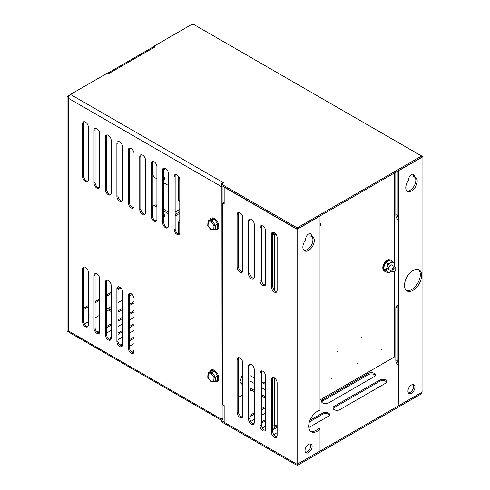 <?xml version="1.0" encoding="UTF-8"?>
<svg xmlns="http://www.w3.org/2000/svg" width="490" height="490" viewBox="0 0 490 490"><rect width="100%" height="100%" fill="white"/><g stroke="black" fill="none" stroke-linecap="round" stroke-linejoin="round"><path stroke-width="0.73" d="M408.391 392.87A5.01 2.897 120 0 0 410.13 392.392A5.01 2.897 120 0 0 413.217 384.509M411.478 384.987A5.01 2.897 -60 0 1 413.983 384.742A5.01 2.897 -60 0 1 414.748 388.754A5.01 2.897 -60 0 1 411.478 393.17A5.01 2.897 -60 0 1 408.972 393.421A5.01 2.897 -60 0 1 408.201 389.403A5.01 2.897 -60 0 1 411.478 384.987M406.816 190.947A8.085 4.667 120 0 0 410.13 190.255A8.085 4.667 120 0 0 415.208 183.75A8.085 4.667 120 0 0 414.785 177.141M411.478 191.039A8.085 4.667 -60 0 1 407.435 191.437A8.085 4.667 -60 0 1 408.617 180.369L408.617 179.487A4.043 2.334 -60 0 1 410.381 175.414A4.043 2.334 -60 0 1 413.499 174.33A4.043 2.334 -60 0 1 414.338 176.186L414.338 177.068A8.085 4.667 -60 0 1 415.52 177.435A8.085 4.667 -60 0 1 416.757 183.909A8.085 4.667 -60 0 1 411.478 191.039M406.375 290.466A12.128 7.001 120 0 0 411.729 289.541A12.128 7.001 120 0 0 420.212 276.189A12.128 7.001 120 0 0 420.212 273.304A12.128 7.001 120 0 0 418.429 269.592M413.076 270.517A12.128 7.001 -60 0 1 419.14 269.917A12.128 7.001 -60 0 1 421.002 279.637A12.128 7.001 -60 0 1 413.076 290.325A12.128 7.001 -60 0 1 407.012 290.925A12.128 7.001 -60 0 1 405.157 281.205A12.128 7.001 -60 0 1 413.076 270.517M303.91 250.359A8.085 4.667 120 0 0 307.224 249.667A8.085 4.667 120 0 0 312.302 243.163A8.085 4.667 120 0 0 311.879 236.554M308.571 250.451A8.085 4.667 -60 0 1 304.529 250.849A8.085 4.667 -60 0 1 305.803 239.671A4.043 2.334 -60 0 1 307.15 235.2A4.043 2.334 -60 0 1 310.593 233.742A4.043 2.334 -60 0 1 311.34 236.474A8.085 4.667 -60 0 1 312.614 236.848A8.085 4.667 -60 0 1 313.851 243.322A8.085 4.667 -60 0 1 308.571 250.451M305.484 452.282A5.01 2.897 120 0 0 307.224 451.805A5.01 2.897 120 0 0 310.311 443.922M308.571 444.399A5.01 2.897 -60 0 1 311.077 444.148A5.01 2.897 -60 0 1 311.848 448.166A5.01 2.897 -60 0 1 308.571 452.582A5.01 2.897 -60 0 1 306.066 452.834A5.01 2.897 -60 0 1 305.295 448.816A5.01 2.897 -60 0 1 308.571 444.399M222.815 202.921L222.815 404.789L224.163 405.573L224.163 422.209L297.136 464.336L320.007 451.131L320.007 429.093A12.128 7.001 -60 0 1 317.263 431.194A12.128 7.001 -60 0 1 311.199 431.794A12.128 7.001 -60 0 1 309.337 422.08A12.128 7.001 -60 0 1 317.263 411.392A12.128 7.001 -60 0 1 320.007 410.326L320.007 216.121L297.136 229.326L224.163 187.192L224.163 203.699L222.815 202.921L224.163 202.137M310.562 431.341A12.128 7.001 120 0 0 315.909 430.416A12.128 7.001 120 0 0 318.653 428.315L320.007 429.093M222.815 367.298L222.129 366.9M222.129 393.305L222.815 393.703M222.815 215.459L222.129 215.067M222.129 241.472L222.815 241.87M397.464 305.631A4.043 2.334 -120 0 0 397.182 306.893L397.182 359.703A4.043 2.334 -120 0 0 398.695 363.488M397.182 171.396L397.182 214.473A4.043 2.334 -120 0 0 398.695 218.252M349.878 114.611L422.913 156.708L422.913 391.718L400.042 404.924L400.042 169.914L422.913 156.708M265.69 230.974L265.69 283.784A4.043 2.334 60 0 1 264.857 285.639A4.043 2.334 60 0 1 261.74 284.555A4.043 2.334 60 0 1 259.976 280.488L259.976 227.672A4.043 2.334 60 0 1 260.815 225.823A4.043 2.334 60 0 1 263.926 226.907A4.043 2.334 60 0 1 265.69 230.974M242.826 363.004L242.826 415.814A4.043 2.334 60 0 1 241.987 417.664A4.043 2.334 60 0 1 238.875 416.586A4.043 2.334 60 0 1 237.111 412.513L237.111 359.703A4.043 2.334 60 0 1 237.944 357.853A4.043 2.334 60 0 1 241.062 358.937A4.043 2.334 60 0 1 242.826 363.004M254.261 369.607L254.261 422.417A4.043 2.334 60 0 1 253.422 424.267A4.043 2.334 60 0 1 250.304 423.182A4.043 2.334 60 0 1 248.54 419.115L248.54 366.306A4.043 2.334 60 0 1 249.379 364.456A4.043 2.334 60 0 1 252.497 365.534A4.043 2.334 60 0 1 254.261 369.607M254.261 224.371L254.261 277.187A4.043 2.334 60 0 1 253.422 279.037A4.043 2.334 60 0 1 250.304 277.953A4.043 2.334 60 0 1 248.54 273.886L248.54 221.07A4.043 2.334 60 0 1 249.379 219.22A4.043 2.334 60 0 1 252.497 220.304A4.043 2.334 60 0 1 254.261 224.371M265.69 376.204L265.69 429.02A4.043 2.334 60 0 1 264.857 430.869A4.043 2.334 60 0 1 261.74 429.785A4.043 2.334 60 0 1 259.976 425.718L259.976 372.908A4.043 2.334 60 0 1 260.815 371.053A4.043 2.334 60 0 1 263.926 372.137A4.043 2.334 60 0 1 265.69 376.204M277.126 382.806L277.126 435.622A4.043 2.334 60 0 1 276.293 437.472A4.043 2.334 60 0 1 273.175 436.388A4.043 2.334 60 0 1 271.411 432.321L271.411 379.505A4.043 2.334 60 0 1 272.25 377.655A4.043 2.334 60 0 1 275.362 378.739A4.043 2.334 60 0 1 277.126 382.806M277.126 237.577L277.126 290.386A4.043 2.334 60 0 1 276.293 292.236A4.043 2.334 60 0 1 273.175 291.158A4.043 2.334 60 0 1 271.411 287.085L271.411 234.275A4.043 2.334 60 0 1 272.25 232.425A4.043 2.334 60 0 1 275.362 233.51A4.043 2.334 60 0 1 277.126 237.577M242.826 217.774L242.826 270.584A4.043 2.334 60 0 1 241.987 272.434A4.043 2.334 60 0 1 238.875 271.35A4.043 2.334 60 0 1 237.111 267.283L237.111 214.473A4.043 2.334 60 0 1 237.944 212.623A4.043 2.334 60 0 1 241.062 213.701A4.043 2.334 60 0 1 242.826 217.774M297.136 464.336L297.136 229.326M238.459 397.317L242.826 394.799M249.894 390.72L251.119 390.009M263.075 383.107L265.69 381.594M222.815 365.736L222.129 365.338M222.815 213.903L222.129 213.505M398.695 365.436A4.043 2.334 60 0 1 395.834 360.481L395.834 307.671A4.043 2.334 60 0 1 396.673 305.821A4.043 2.334 60 0 1 398.695 306.023M398.695 220.2A4.043 2.334 60 0 1 395.834 215.251L395.834 172.174M261.605 225.633A4.043 2.334 -120 0 0 261.323 226.895L261.323 279.704A4.043 2.334 -120 0 0 265.415 285.045M238.734 357.663A4.043 2.334 -120 0 0 238.459 358.925L238.459 411.735A4.043 2.334 -120 0 0 242.544 417.076M250.17 364.266A4.043 2.334 -120 0 0 249.894 365.528L249.894 418.338A4.043 2.334 -120 0 0 253.979 423.679M250.17 219.036A4.043 2.334 -120 0 0 249.894 220.292L249.894 273.108A4.043 2.334 -120 0 0 253.979 278.443M261.605 370.869A4.043 2.334 -120 0 0 261.323 372.124L261.323 424.94A4.043 2.334 -120 0 0 265.415 430.281M273.04 377.465A4.043 2.334 -120 0 0 272.759 378.727L272.759 431.537A4.043 2.334 -120 0 0 276.85 436.878M273.04 232.236A4.043 2.334 -120 0 0 272.759 233.497L272.759 286.307A4.043 2.334 -120 0 0 276.85 291.648M238.734 212.433A4.043 2.334 -120 0 0 238.459 213.695L238.459 266.505A4.043 2.334 -120 0 0 242.544 271.846M420.212 276.189L420.212 273.304M414.338 177.068L412.984 176.29L412.984 175.402A4.043 2.334 120 0 0 412.709 174.146M398.695 404.146L398.695 170.52M311.34 236.474L309.986 235.696A4.043 2.334 120 0 0 309.803 233.559M381.551 349.229L381.312 350.044L381.551 349.229M357.198 363.286L356.959 364.107L357.198 363.286M331.473 378.139L331.228 378.96L331.473 378.139M361.773 337.187L361.528 338.008L361.773 337.187M337.42 351.25L337.175 352.065L337.42 351.25M274.302 290.129L274.302 234.888L275.803 234.024M277.126 424.701L274.302 426.331L274.302 377.876M394.358 271.319L394.358 357.014L320.007 399.944M394.358 173.025L394.358 263.638M274.774 232.971L272.875 234.067L274.302 234.888M272.875 234.067L272.875 287.299M272.875 377.87L272.875 425.504L274.302 426.331M394.419 271.282L393.96 271.546A2.652 1.531 -60 0 1 392.631 271.68A2.652 1.531 -60 0 1 392.086 270.468A2.652 1.531 -60 0 1 393.243 267.797A2.652 1.531 -60 0 1 395.283 267.087A2.652 1.531 -60 0 1 395.834 268.3L395.834 268.826A2.003 1.158 -60 0 1 394.419 271.282A2.003 1.158 -60 0 1 392.998 270.468A2.003 1.158 -60 0 1 394.419 268.012A2.003 1.158 -60 0 1 395.834 268.826M320.007 223.605A2.003 1.158 -60 0 1 320.601 224.598A2.003 1.158 -60 0 1 320.007 226.276M320.601 224.598L320.601 224.071A2.652 1.531 -60 0 0 320.05 222.858A2.652 1.531 -60 0 0 320.007 222.834L320.05 222.858M265.69 398.425L261.323 395.902M254.261 391.822L249.894 389.305M242.826 385.226L239.843 382.022L241.846 376.277L242.826 376.841M242.826 375.646L241.846 376.277M265.69 396.949L261.323 394.426M254.261 390.346L249.894 387.823M242.826 383.744L239.843 382.022M249.894 375.493L254.261 378.017M261.323 382.096L265.69 384.619M249.894 380.92L254.261 383.443M261.323 387.523L265.69 390.046M388.717 268.52A2.652 1.531 -60 0 1 388.711 268.385A2.652 1.531 -60 0 1 389.869 265.715A2.652 1.531 -60 0 1 391.914 265.004A2.652 1.531 -60 0 1 392.239 265.329M394.346 266.542L394.775 264.478L392.502 261.25L390.585 262.763L387.964 263.871L387.18 267.001L385.697 269.721L387.18 271.54A5.562 3.21 -60 0 1 386.653 269.574A5.562 3.21 -60 0 1 387.18 267.001A5.562 3.21 -60 0 1 390.585 262.763A5.562 3.21 -60 0 1 393.991 263.069A5.562 3.21 -60 0 1 394.327 266.536M389.991 259.651L390.481 259.933A6.394 3.693 -60 0 1 390.959 260.135L390.469 259.853A6.394 3.693 120 0 0 389.991 259.651L389.673 260.264M383.658 270.615A6.394 3.693 120 0 0 384.074 270.927L384.564 271.209A6.394 3.693 -60 0 1 384.154 270.897L383.658 270.615L384.234 269.727M383.664 267.926L382.782 268.612A6.394 3.693 120 0 0 383.113 269.831L383.603 270.113L384.136 269.58M384.399 264.716L384.056 265.605L383.113 265.752A6.394 3.693 120 0 0 382.782 267.344L383.756 267.448M384.154 264.618A6.394 3.693 -60 0 1 385.042 263.075L384.552 262.787A6.394 3.693 120 0 0 383.658 264.331L384.601 264.79M385.501 261.605L385.998 261.887A6.394 3.693 -60 0 1 387.21 260.809L386.72 260.527A6.394 3.693 120 0 0 385.501 261.605L385.851 262.499L385.25 263.24M387.823 259.89L388.313 260.172A6.394 3.693 -60 0 1 389.532 259.847L389.036 259.565A6.394 3.693 120 0 0 387.823 259.89L387.302 261.335M390.959 260.135A6.394 3.693 -60 0 1 391.375 260.447L391.302 260.558M384.564 271.209A6.394 3.693 -60 0 0 385.042 271.411L385.238 271.031M384.589 270.223L384.154 270.897M383.603 270.113A6.394 3.693 -60 0 1 383.272 268.9L382.782 268.612M383.627 268.624L383.272 268.9M383.272 267.626A6.394 3.693 -60 0 1 383.603 266.033L383.113 265.752M384.148 265.947L383.603 266.033M385.379 263.344L385.042 263.075M385.998 261.887L386.163 262.328M387.314 261.409L387.21 260.809M388.313 260.172L388.209 260.888M389.391 260.374L389.532 259.847M391.614 271.093A5.562 3.21 -60 0 1 390.585 271.84A5.562 3.21 -60 0 1 387.18 271.54L387.964 272.948L391.651 271.111M387.964 263.871L385.844 262.646L387.762 261.133L390.383 260.025L392.502 261.25M385.844 262.646L384.356 265.366L383.572 268.496L385.697 269.721M383.572 268.496L385.844 271.723L387.964 272.948M176.945 211L176.945 213.377M165.43 168.272L164.395 169.35A6.143 3.546 60 0 1 163.703 169.528M165.834 168.529L163.703 169.405M164.383 167.923L164.383 168.768L165.057 168.738L163.709 169.16M156.794 165.657L156.567 164.879M209.941 219.716A6.468 3.736 60 0 1 212.305 217.86A6.468 3.736 60 0 1 218.43 223.808A6.468 3.736 60 0 1 216.341 229.669A6.468 3.736 60 0 1 215.637 229.583M217.781 223.936L215.404 225.308L215.128 229.884L217.505 228.505L217.781 223.936L214.369 219.324L210.682 219.287L208.011 221.168L207.754 225.504M211.251 221.976L214.001 225.7L215.404 225.308L211.992 220.702L208.305 220.665L208.275 221.946L211.251 221.976L211.992 220.702L214.369 219.324M211.159 229.926L215.128 229.884L213.781 229.387L210.81 229.357L208.054 225.639L208.275 221.946M209.941 371.549A6.468 3.736 60 0 1 212.305 369.693A6.468 3.736 60 0 1 218.43 375.64A6.468 3.736 60 0 1 216.341 381.502A6.468 3.736 60 0 1 215.637 381.416M217.781 375.769L215.404 377.141L215.128 381.716L217.505 380.338L217.781 375.769L214.369 371.157L210.682 371.12L208.011 373.006L207.754 377.337M211.251 373.809L214.001 377.533L215.404 377.141L211.992 372.535L208.305 372.498L208.275 373.778L211.251 373.809L211.992 372.535L214.369 371.157M211.159 381.759L215.128 381.716L213.781 381.22L210.81 381.189L208.054 377.471L208.275 373.778M192.129 24.806A3.093 1.782 180 0 1 193.323 24.776M117.968 312.167L122.61 309.49M129.403 305.57L134.04 302.887M106.532 311.266L108.615 310.066L111.175 311.542M69.549 95.207L67.087 96.628L67.087 331.51L68.183 332.14L68.588 331.908M153.731 46.605L108.204 72.888M68.484 97.087L67.087 96.628M68.183 97.259L68.183 332.14M117.968 310.905L122.61 308.228M129.403 304.308L134.04 301.626M107.518 308.167L111.175 310.28M152.476 216.892L152.476 207.834A4.043 2.334 60 0 1 153.309 205.984A4.043 2.334 60 0 1 155.33 206.18L156.91 207.092M163.703 211.012L168.346 213.695M168.346 211.98L163.703 209.297M156.91 205.377L156.818 205.322A4.043 2.334 -120 0 0 155.103 204.992L153.309 205.984M179.781 209.365L175.683 211.729A4.043 2.334 -60 0 1 175.138 211.98M179.781 202.082L179.34 201.831A3.032 1.752 -60 0 1 178.715 200.441L178.715 176.676M152.476 161.62L152.476 172.976A4.043 2.334 60 0 0 155.33 177.925L156.91 178.838M163.703 176.614A2.266 1.305 60 0 1 164.125 179.824A2.266 1.305 60 0 1 163.703 179.928M168.346 185.441L163.703 182.758M163.703 178.397L164.591 178.911L163.703 179.426M175.138 216.066A4.043 2.334 -60 0 1 175.683 215.686L179.781 213.321M178.715 234.006L178.715 222.423A3.032 1.752 -60 0 1 179.781 219.667M222.815 284.329L222.129 284.727M175.138 214.418L179.781 211.741M163.703 213.842A2.266 1.305 60 0 1 164.125 217.052A2.266 1.305 60 0 1 163.703 217.162M164.591 216.145A2.266 1.305 60 0 1 164.481 216.084L163.703 215.637M222.815 285.652L222.129 286.044M222.815 335.289L222.129 335.687M222.129 287.63L222.815 287.232M129.77 293.345A4.043 2.334 -120 0 0 129.403 294.76L129.403 347.575A4.043 2.334 -120 0 0 132.257 352.524A4.043 2.334 -120 0 0 133.672 352.91M118.341 286.748A4.043 2.334 -120 0 0 117.968 288.163L117.968 340.973A4.043 2.334 -120 0 0 120.822 345.922A4.043 2.334 -120 0 0 122.237 346.308M106.906 280.145A4.043 2.334 -120 0 0 106.532 281.56L106.532 334.37A4.043 2.334 -120 0 0 109.392 339.319A4.043 2.334 -120 0 0 110.801 339.705M95.47 273.543A4.043 2.334 -120 0 0 95.097 274.957L95.097 327.767A4.043 2.334 -120 0 0 97.957 332.722A4.043 2.334 -120 0 0 99.366 333.102M84.035 266.94A4.043 2.334 -120 0 0 83.661 268.355L83.661 321.171A4.043 2.334 -120 0 0 86.522 326.12A4.043 2.334 -120 0 0 87.937 326.505M175.506 174.52A4.043 2.334 -120 0 0 175.138 175.935L175.138 228.744A4.043 2.334 -120 0 0 177.993 233.699A4.043 2.334 -120 0 0 179.407 234.085M164.077 167.917A4.043 2.334 -120 0 0 163.703 169.332L163.703 222.148A4.043 2.334 -120 0 0 166.563 227.097A4.043 2.334 -120 0 0 167.972 227.483M118.341 141.512A4.043 2.334 -120 0 0 117.968 142.927L117.968 195.743A4.043 2.334 -120 0 0 120.822 200.692A4.043 2.334 -120 0 0 122.237 201.078M106.906 134.915A4.043 2.334 -120 0 0 106.532 136.324L106.532 189.14A4.043 2.334 -120 0 0 109.392 194.089A4.043 2.334 -120 0 0 110.801 194.475M95.47 128.313A4.043 2.334 -120 0 0 95.097 129.728L95.097 182.537A4.043 2.334 -120 0 0 97.957 187.486A4.043 2.334 -120 0 0 99.366 187.872M84.035 121.71A4.043 2.334 -120 0 0 83.661 123.125L83.661 175.935A4.043 2.334 -120 0 0 86.522 180.89A4.043 2.334 -120 0 0 87.937 181.269M152.641 161.32A4.043 2.334 -120 0 0 152.268 162.735L152.268 215.545A4.043 2.334 -120 0 0 155.128 220.494A4.043 2.334 -120 0 0 156.537 220.88M141.206 154.718A4.043 2.334 -120 0 0 140.832 156.132L140.832 208.942A4.043 2.334 -120 0 0 143.692 213.891A4.043 2.334 -120 0 0 145.101 214.277M129.77 148.115A4.043 2.334 -120 0 0 129.403 149.53L129.403 202.339A4.043 2.334 -120 0 0 132.257 207.295A4.043 2.334 -120 0 0 133.672 207.674M222.129 186.047L222.129 418.387A1.544 0.894 -60 0 1 222.129 418.387L221.057 419.011L221.278 186.537A3.093 1.782 -60 0 1 221.474 185.392M297.203 465.5L297.203 464.232L421.608 392.41L421.608 393.678L297.203 465.5L221.064 421.541L221.064 420.273L224.163 422.062M134.04 311.885L129.403 314.568M122.61 318.488L117.968 321.171M111.175 325.091L106.532 327.767M99.74 331.693A4.043 2.334 60 0 1 98.9 333.543A4.043 2.334 60 0 1 96.879 333.341A4.043 2.334 60 0 1 94.025 328.392L94.025 275.576A4.043 2.334 60 0 1 94.858 273.726A4.043 2.334 60 0 1 97.976 274.81A4.043 2.334 60 0 1 99.74 278.877L99.74 331.693L97.957 332.722M134.04 325.091L129.403 327.767M122.61 331.693L117.968 334.37M111.175 338.29A4.043 2.334 60 0 1 110.336 340.14A4.043 2.334 60 0 1 108.315 339.944A4.043 2.334 60 0 1 105.46 334.988L105.46 282.179A4.043 2.334 60 0 1 106.293 280.329A4.043 2.334 60 0 1 109.411 281.413A4.043 2.334 60 0 1 111.175 285.48L111.175 338.29L109.392 339.319M134.04 338.29L129.403 340.973M122.61 344.893A4.043 2.334 60 0 1 121.771 346.742A4.043 2.334 60 0 1 119.75 346.546A4.043 2.334 60 0 1 116.89 341.591L116.89 288.782A4.043 2.334 60 0 1 117.729 286.932A4.043 2.334 60 0 1 120.846 288.016A4.043 2.334 60 0 1 122.61 292.083L122.61 344.893L120.828 345.922M134.04 351.495A4.043 2.334 60 0 1 133.207 353.345A4.043 2.334 60 0 1 131.185 353.143A4.043 2.334 60 0 1 128.325 348.194L128.325 295.384A4.043 2.334 60 0 1 129.164 293.535A4.043 2.334 60 0 1 132.276 294.613A4.043 2.334 60 0 1 134.04 298.686L134.04 351.495L132.257 352.524M265.69 407.515L261.323 410.038M254.261 414.117L249.894 416.635M265.69 420.714L261.323 423.238M277.126 427.317L272.759 429.84M375.187 375.616A4.043 2.334 -0 0 0 368.437 374.599L322.702 401.004A4.043 2.334 -0 0 0 321.673 402.021M329.452 415.226A4.043 2.334 -0 0 0 322.702 414.209L309.392 421.89M386.622 382.218A4.043 2.334 -0 0 0 379.873 381.202L334.137 407.607A4.043 2.334 -0 0 0 333.102 408.623M297.203 229.118L221.278 185.281L221.278 184.013L297.203 227.85L421.608 156.028L421.608 157.29L297.203 229.118L297.203 227.85M153.731 47.634L153.731 46.366L154.828 46.997L109.092 73.402L107.996 72.771L70.48 94.429L223.464 182.752L221.278 184.013M70.48 94.429A3.093 1.782 120 0 0 68.3 98.214L221.057 186.408M421.608 156.028L193.795 24.5L192.699 25.131L191.602 24.5L153.731 46.366M83.661 308.204L88.304 305.521M95.097 301.601L99.74 298.918M106.532 294.998L111.175 292.322M117.968 288.402L119.952 287.256M221.247 420.169L68.937 332.232A3.093 1.782 -60 0 1 68.3 330.817L68.3 98.214M221.278 186.537L222.356 185.918A1.544 0.894 -60 0 1 222.356 185.9M223.232 419.024L221.358 420.108A3.093 1.782 -60 0 1 221.064 419.017L222.129 418.393L223.232 419.024A1.544 0.894 -60 0 1 222.46 419.097A1.544 0.894 -60 0 1 222.142 418.399M109.092 309.08L109.092 307.757L111.175 306.55M117.968 302.63L122.61 299.954M129.403 296.027L132.122 294.459M83.661 309.38L88.304 306.789M95.097 302.869L99.74 300.186M106.532 296.266L111.175 293.59M117.968 289.664L120.84 288.01M83.747 321.991L83.747 309.423M134.04 153.45L134.04 206.266A4.043 2.334 60 0 1 133.207 208.115A4.043 2.334 60 0 1 131.185 207.913A4.043 2.334 60 0 1 128.325 202.964L128.325 150.148A4.043 2.334 60 0 1 129.164 148.299A4.043 2.334 60 0 1 132.276 149.383A4.043 2.334 60 0 1 134.04 153.45M145.475 160.052L145.475 212.862A4.043 2.334 60 0 1 144.642 214.712A4.043 2.334 60 0 1 142.621 214.516A4.043 2.334 60 0 1 139.76 209.561L139.76 156.751A4.043 2.334 60 0 1 140.599 154.901A4.043 2.334 60 0 1 143.711 155.985A4.043 2.334 60 0 1 145.475 160.052M156.91 166.655L156.91 219.465A4.043 2.334 60 0 1 156.071 221.315A4.043 2.334 60 0 1 154.05 221.119A4.043 2.334 60 0 1 151.196 216.164L151.196 163.354A4.043 2.334 60 0 1 152.029 161.504A4.043 2.334 60 0 1 155.146 162.588A4.043 2.334 60 0 1 156.91 166.655M88.304 179.855A4.043 2.334 60 0 1 87.471 181.71A4.043 2.334 60 0 1 85.45 181.508A4.043 2.334 60 0 1 82.59 176.559L82.59 123.743A4.043 2.334 60 0 1 83.429 121.894A4.043 2.334 60 0 1 86.54 122.978A4.043 2.334 60 0 1 88.304 127.045L88.304 179.855M99.74 133.648L99.74 186.457A4.043 2.334 60 0 1 98.9 188.307A4.043 2.334 60 0 1 96.879 188.111A4.043 2.334 60 0 1 94.025 183.156L94.025 130.346A4.043 2.334 60 0 1 94.858 128.496A4.043 2.334 60 0 1 97.976 129.581A4.043 2.334 60 0 1 99.74 133.648M111.175 140.25L111.175 193.06A4.043 2.334 60 0 1 110.336 194.91A4.043 2.334 60 0 1 108.315 194.708A4.043 2.334 60 0 1 105.46 189.759L105.46 136.949A4.043 2.334 60 0 1 106.293 135.099A4.043 2.334 60 0 1 109.411 136.177A4.043 2.334 60 0 1 111.175 140.25M122.61 146.847L122.61 199.663A4.043 2.334 60 0 1 121.771 201.513A4.043 2.334 60 0 1 119.75 201.31A4.043 2.334 60 0 1 116.89 196.361L116.89 143.552A4.043 2.334 60 0 1 117.729 141.696A4.043 2.334 60 0 1 120.846 142.78A4.043 2.334 60 0 1 122.61 146.847M168.346 173.258L168.346 226.068A4.043 2.334 60 0 1 167.507 227.917A4.043 2.334 60 0 1 165.485 227.715A4.043 2.334 60 0 1 162.625 222.766L162.625 169.957A4.043 2.334 60 0 1 163.464 168.107A4.043 2.334 60 0 1 166.582 169.185A4.043 2.334 60 0 1 168.346 173.258M179.781 179.855L179.781 232.67A4.043 2.334 60 0 1 178.942 234.52A4.043 2.334 60 0 1 176.921 234.318A4.043 2.334 60 0 1 174.06 229.369L174.06 176.553A4.043 2.334 60 0 1 174.899 174.703A4.043 2.334 60 0 1 178.011 175.788A4.043 2.334 60 0 1 179.781 179.855M88.304 325.091A4.043 2.334 60 0 1 87.471 326.94A4.043 2.334 60 0 1 85.45 326.738A4.043 2.334 60 0 1 82.59 321.789L82.59 268.979A4.043 2.334 60 0 1 83.429 267.124A4.043 2.334 60 0 1 86.54 268.208A4.043 2.334 60 0 1 88.304 272.275L88.304 325.091M339.852 409.64A4.043 2.334 180 0 1 334.137 409.64A4.043 2.334 180 0 1 332.955 407.986A4.043 2.334 180 0 1 334.137 406.339L379.873 379.934A4.043 2.334 180 0 1 384.276 379.425A4.043 2.334 180 0 1 386.775 381.581A4.043 2.334 180 0 1 385.587 383.235L339.852 409.64M309.968 420.291L322.702 412.941A4.043 2.334 180 0 1 327.106 412.433A4.043 2.334 180 0 1 329.605 414.589A4.043 2.334 180 0 1 328.423 416.243L308.767 427.586M328.423 403.037A4.043 2.334 180 0 1 322.702 403.037A4.043 2.334 180 0 1 321.52 401.39A4.043 2.334 180 0 1 322.702 399.736L368.437 373.331A4.043 2.334 180 0 1 372.847 372.829A4.043 2.334 180 0 1 375.34 374.985A4.043 2.334 180 0 1 374.158 376.632L328.423 403.037M272.759 428.572L277.126 426.049M277.126 432.652L273.745 434.606M261.323 421.97L265.69 419.446M265.69 426.049L262.309 428.003M249.894 415.367L254.261 412.85M261.323 408.77L265.69 406.247M265.69 412.85L261.323 415.367M254.261 419.446L250.88 421.4M131.32 351.802L134.04 350.228M119.885 345.199L122.61 343.625M129.403 339.705L134.04 337.022M134.04 343.625L129.403 346.308M108.449 338.596L111.175 337.022M117.968 333.102L122.61 330.425M129.403 326.499L134.04 323.823M134.04 330.425L129.403 333.102M122.61 337.022L117.968 339.705M97.02 331.993L99.74 330.425M106.532 326.499L111.175 323.823M117.968 319.903L122.61 317.22M129.403 313.3L134.04 310.617M134.04 317.22L129.403 319.903M122.61 323.823L117.968 326.499M111.175 330.425L106.532 333.102M99.74 315.186L95.097 317.869M88.304 321.789L84.501 323.988M397.182 306.893L395.834 307.671M395.834 360.481L397.182 359.703M395.834 215.251L397.182 214.473M259.976 280.488L261.323 279.704M261.323 226.895L259.976 227.672M237.111 412.513L238.459 411.735M238.459 358.925L237.111 359.703M248.54 419.115L249.894 418.338M249.894 365.528L248.54 366.306M248.54 273.886L249.894 273.108M249.894 220.292L248.54 221.07M259.976 425.718L261.323 424.94M261.323 372.124L259.976 372.908M271.411 432.321L272.759 431.537M272.759 378.727L271.411 379.505M271.411 287.085L272.759 286.307M272.759 233.497L271.411 234.275M237.111 267.283L238.459 266.505M238.459 213.695L237.111 214.473M412.984 175.402L414.338 176.186M210.761 219.287L212.299 218.656L214.289 219.324M214.442 219.428L217.707 223.838M217.774 224.034C218.35 225.927 218.264 227.385 217.511 228.407M217.315 228.616L216.574 229.044M214.001 225.7L213.781 229.387M210.761 371.126L212.299 370.489L214.289 371.157M214.442 371.261L217.707 375.671M217.774 375.867C218.35 377.766 218.264 379.223 217.511 380.24M217.315 380.454L216.574 380.877M214.001 377.533L213.781 381.22M155.33 206.18L156.818 205.322M175.138 215.367L175.683 215.686M164.481 216.084L163.703 216.531M179.781 201.053L178.715 200.441M179.781 223.036L178.715 222.423M68.3 330.817L221.057 419.011M129.403 149.53L128.325 150.148M129.403 202.339L128.325 202.964M140.832 156.132L139.76 156.751M140.832 208.942L139.76 209.561M152.268 162.735L151.196 163.354M152.268 215.545L151.196 216.164M83.661 123.125L82.59 123.743M83.661 175.935L82.59 176.559M95.097 129.728L94.025 130.346M95.097 182.537L94.025 183.156M106.532 136.324L105.46 136.949M106.532 189.14L105.46 189.759M117.968 142.927L116.89 143.552M117.968 195.743L116.89 196.361M163.703 169.332L162.625 169.957M163.703 222.148L162.625 222.766M175.138 175.935L174.06 176.553M175.138 228.744L174.06 229.369M83.661 268.355L82.59 268.979M83.661 321.171L82.59 321.789M95.097 274.957L94.025 275.576M95.097 327.767L94.025 328.392M106.532 281.56L105.46 282.179M106.532 334.37L105.46 334.988M117.968 288.163L116.89 288.782M117.968 340.973L116.89 341.591M129.403 294.76L128.325 295.384M129.403 347.575L128.325 348.194M334.137 406.339L334.137 407.607M379.873 379.934L379.873 381.202M322.702 412.941L322.702 414.209M322.702 399.736L322.702 401.004M368.437 373.331L368.437 374.599M386.794 268.306L392.631 271.68M391.467 264.882L395.283 267.087M156.279 164.224L156.279 165.295M156.292 165.326L156.867 166.043M207.766 225.559L210.908 229.798M207.766 377.392L210.908 381.63"/></g></svg>
